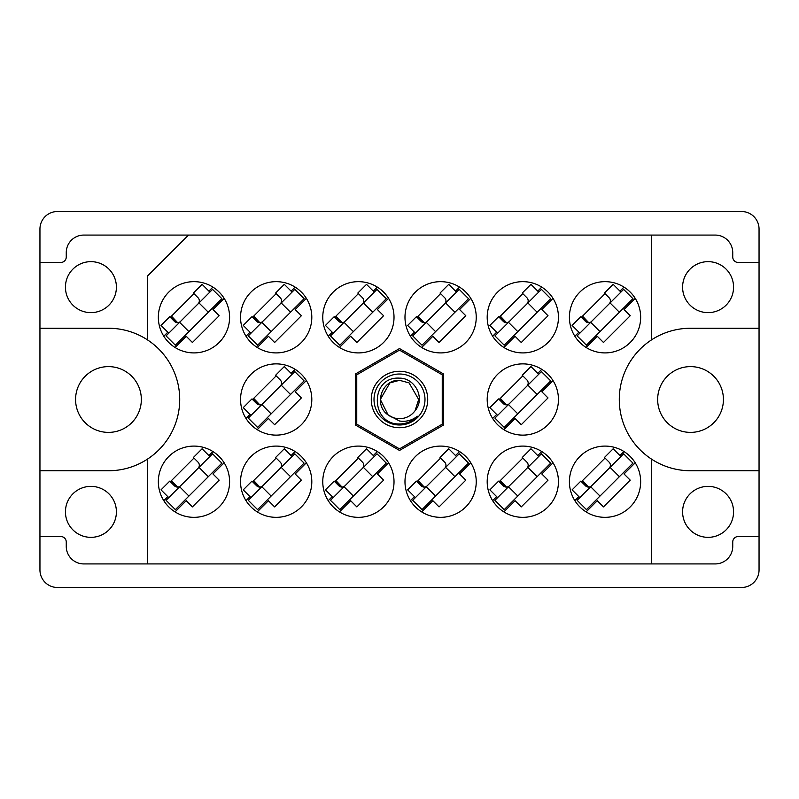 <?xml version="1.0" encoding="UTF-8"?>
<svg xmlns="http://www.w3.org/2000/svg" width="799" height="799" viewBox="0 0 799 799"><rect width="100%" height="100%" fill="white"/><g stroke="black" fill="none" stroke-linecap="round" stroke-linejoin="round"><path stroke-width="1.2" d="M723.425 399.5A32.889 32.889 0 0 1 690.536 432.389A32.889 32.889 0 0 1 657.657 399.5A32.889 32.889 0 0 1 690.536 366.611A32.889 32.889 0 0 1 723.425 399.5M75.575 399.5A32.889 32.889 0 0 0 108.464 432.389A32.889 32.889 0 0 0 141.343 399.5A32.889 32.889 0 0 0 108.464 366.611A32.889 32.889 0 0 0 75.575 399.5M65.438 511.859A25.488 25.488 0 0 0 90.926 537.347A25.488 25.488 0 0 0 116.404 511.859A25.488 25.488 0 0 0 90.926 486.371A25.488 25.488 0 0 0 65.438 511.859M733.562 511.859A25.488 25.488 0 0 1 708.074 537.347A25.488 25.488 0 0 1 682.596 511.859A25.488 25.488 0 0 1 708.074 486.371A25.488 25.488 0 0 1 733.562 511.859M65.438 287.141A25.488 25.488 0 0 0 90.926 312.629A25.488 25.488 0 0 0 116.404 287.141A25.488 25.488 0 0 0 90.926 261.653A25.488 25.488 0 0 0 65.438 287.141M733.562 287.141A25.488 25.488 0 0 1 708.074 312.629A25.488 25.488 0 0 1 682.596 287.141A25.488 25.488 0 0 1 708.074 261.653A25.488 25.488 0 0 1 733.562 287.141M39.95 470.751L108.464 470.751A71.251 71.251 0 0 0 147.376 339.815A71.251 71.251 0 0 0 108.464 328.249L39.95 328.249L39.95 569.957A17.538 17.538 0 0 0 57.488 587.495L741.512 587.495A17.538 17.538 0 0 0 759.05 569.957L759.05 229.043A17.538 17.538 0 0 0 741.512 211.505L57.488 211.505A17.538 17.538 0 0 0 39.95 229.043L39.95 328.249M158.342 317.283A35.625 35.625 0 0 0 193.967 352.908A35.625 35.625 0 0 0 229.593 317.283A35.625 35.625 0 0 0 193.967 281.657A35.625 35.625 0 0 0 158.342 317.283M569.407 317.283A35.625 35.625 0 0 0 605.033 352.908A35.625 35.625 0 0 0 640.658 317.283A35.625 35.625 0 0 0 605.033 281.657A35.625 35.625 0 0 0 569.407 317.283M487.19 317.283A35.625 35.625 0 0 0 522.826 352.908A35.625 35.625 0 0 0 558.451 317.283A35.625 35.625 0 0 0 522.826 281.657A35.625 35.625 0 0 0 487.19 317.283M404.983 317.283A35.625 35.625 0 0 0 440.609 352.908A35.625 35.625 0 0 0 476.234 317.283A35.625 35.625 0 0 0 440.609 281.657A35.625 35.625 0 0 0 404.983 317.283M322.766 317.283A35.625 35.625 0 0 0 358.391 352.908A35.625 35.625 0 0 0 394.017 317.283A35.625 35.625 0 0 0 358.391 281.657A35.625 35.625 0 0 0 322.766 317.283M240.549 317.283A35.625 35.625 0 0 0 276.174 352.908A35.625 35.625 0 0 0 311.81 317.283A35.625 35.625 0 0 0 276.174 281.657A35.625 35.625 0 0 0 240.549 317.283M487.19 399.5A35.625 35.625 0 0 0 522.826 435.125A35.625 35.625 0 0 0 558.451 399.5A35.625 35.625 0 0 0 522.826 363.875A35.625 35.625 0 0 0 487.19 399.5M240.549 399.5A35.625 35.625 0 0 0 276.174 435.125A35.625 35.625 0 0 0 311.81 399.5A35.625 35.625 0 0 0 276.174 363.875A35.625 35.625 0 0 0 240.549 399.5M569.407 481.717A35.625 35.625 0 0 0 605.033 517.343A35.625 35.625 0 0 0 640.658 481.717A35.625 35.625 0 0 0 605.033 446.092A35.625 35.625 0 0 0 569.407 481.717M487.19 481.717A35.625 35.625 0 0 0 522.826 517.343A35.625 35.625 0 0 0 558.451 481.717A35.625 35.625 0 0 0 522.826 446.092A35.625 35.625 0 0 0 487.19 481.717M404.983 481.717A35.625 35.625 0 0 0 440.609 517.343A35.625 35.625 0 0 0 476.234 481.717A35.625 35.625 0 0 0 440.609 446.092A35.625 35.625 0 0 0 404.983 481.717M322.766 481.717A35.625 35.625 0 0 0 358.391 517.343A35.625 35.625 0 0 0 394.017 481.717A35.625 35.625 0 0 0 358.391 446.092A35.625 35.625 0 0 0 322.766 481.717M240.549 481.717A35.625 35.625 0 0 0 276.174 517.343A35.625 35.625 0 0 0 311.81 481.717A35.625 35.625 0 0 0 276.174 446.092A35.625 35.625 0 0 0 240.549 481.717M158.342 481.717A35.625 35.625 0 0 0 193.967 517.343A35.625 35.625 0 0 0 229.593 481.717A35.625 35.625 0 0 0 193.967 446.092A35.625 35.625 0 0 0 158.342 481.717M212.904 287.111L208.889 291.126M167.8 332.204L163.785 336.219M193.967 293.642L170.327 317.283M623.969 287.111L619.954 291.126M578.875 332.204L574.861 336.219M605.033 293.642L581.392 317.283M541.762 287.111L537.747 291.126M496.658 332.204L492.643 336.219M522.826 293.642L499.175 317.283M459.545 287.111L455.53 291.126M414.451 332.204L410.426 336.219M440.609 293.642L416.968 317.283M377.328 287.111L373.313 291.126M332.234 332.204L328.219 336.219M358.391 293.642L334.751 317.283M295.121 287.111L291.096 291.126M250.017 332.204L246.002 336.219M276.174 293.642L252.534 317.283M541.762 369.328L537.747 373.343M496.658 414.421L492.643 418.436M522.826 375.86L499.175 399.5M295.121 369.328L291.096 373.343M250.017 414.421L246.002 418.436M276.174 375.86L252.534 399.5M623.969 451.535L619.954 455.55M578.875 496.638L574.861 500.653M605.033 458.077L581.392 481.717M541.762 451.535L537.747 455.55M496.658 496.638L492.643 500.653M522.826 458.077L499.175 481.717M459.545 451.535L455.53 455.55M414.451 496.638L410.426 500.653M440.609 458.077L416.968 481.717M377.328 451.535L373.313 455.55M332.234 496.638L328.219 500.653M358.391 458.077L334.751 481.717M295.121 451.535L291.096 455.55M250.017 496.638L246.002 500.653M276.174 458.077L252.534 481.717M212.904 451.535L208.889 455.55M167.8 496.638L163.785 500.653M193.967 458.077L170.327 481.717M759.05 470.751L690.536 470.751A71.251 71.251 0 0 1 651.624 459.185L651.624 563.924L147.376 563.924L147.376 459.185M759.05 536.529L738.226 536.529A5.483 5.483 0 0 0 732.743 542.002L732.743 546.386A17.538 17.538 0 0 1 715.205 563.924L651.624 563.924M147.376 339.815L147.376 276.174L188.484 235.076L651.624 235.076L651.624 339.815A71.251 71.251 0 0 0 651.624 459.185M39.95 536.529L60.774 536.529A5.483 5.483 0 0 1 66.257 542.002L66.257 546.386A17.538 17.538 0 0 0 83.795 563.924L147.376 563.924M188.484 235.076L83.795 235.076A17.538 17.538 0 0 0 66.257 252.614L66.257 256.998A5.483 5.483 0 0 1 60.774 262.471L39.95 262.471M399.5 450.446L443.625 424.978L443.625 374.022L399.5 348.554L355.375 374.022L355.375 424.978L399.5 450.446M651.624 235.076L715.205 235.076A17.538 17.538 0 0 1 732.743 252.614L732.743 256.998A5.483 5.483 0 0 0 738.226 262.471L759.05 262.471M651.624 339.815A71.251 71.251 0 0 1 690.536 328.249L759.05 328.249M175.031 511.889L186.217 500.703L192.419 506.906L219.156 480.159L212.953 473.967L224.139 462.781M257.238 511.889L268.424 500.703L274.626 506.906L301.373 480.159L295.171 473.967L306.357 462.781M339.455 511.889L350.641 500.703L356.843 506.906L383.58 480.159L377.388 473.967L388.574 462.781M421.672 511.889L432.858 500.703L439.06 506.906L465.797 480.159L459.595 473.967L470.781 462.781M503.879 511.889L515.065 500.703L521.268 506.906L548.014 480.159L541.812 473.967L552.998 462.781M586.096 511.889L597.282 500.703L603.485 506.906L630.231 480.159L624.029 473.967L635.215 462.781M257.238 429.672L268.424 418.486L274.626 424.688L301.373 397.952L295.171 391.75L306.357 380.564M503.879 429.672L515.065 418.486L521.268 424.688L548.014 397.952L541.812 391.75L552.998 380.564M257.238 347.465L268.424 336.279L274.626 342.481L301.373 315.735L295.171 309.533L306.357 298.347M339.455 347.465L350.641 336.279L356.843 342.481L383.58 315.735L377.388 309.533L388.574 298.347M421.672 347.465L432.858 336.279L439.06 342.481L465.797 315.735L459.595 309.533L470.781 298.347M503.879 347.465L515.065 336.279L521.268 342.481L548.014 315.735L541.812 309.533L552.998 298.347M586.096 347.465L597.282 336.279L603.485 342.481L630.231 315.735L624.029 309.533L635.215 298.347M175.031 347.465L186.217 336.279L192.419 342.481L219.156 315.735L212.953 309.533L224.139 298.347M166.062 500.314L212.564 453.812L221.872 463.11L175.361 509.622L166.062 500.314M168.769 497.607L161.018 489.857L169.738 481.138L174.392 485.782A4.385 4.385 0 0 0 180.594 485.782M209.857 456.519L202.107 448.768L193.388 457.487L198.032 462.142A4.385 4.385 0 0 1 198.032 468.344M177.598 487.07L171.475 480.569M176.389 486.931L171.086 480.958M199.001 467.375L208.309 476.673M179.625 486.751L188.924 496.049M399.5 427.725A28.225 28.225 0 0 1 371.275 399.5A28.225 28.225 0 0 1 399.5 371.275A28.225 28.225 0 0 1 427.725 399.5A28.225 28.225 0 0 1 399.5 427.725M399.5 424.988A25.488 25.488 0 0 1 374.012 399.5A25.488 25.488 0 0 1 399.5 374.012A25.488 25.488 0 0 1 424.988 399.5A25.488 25.488 0 0 1 399.5 424.988M399.44 350.172A49.328 49.328 0 0 1 399.56 350.172L442.187 374.781A49.328 49.328 0 0 1 442.247 374.891L442.247 424.109A49.328 49.328 0 0 1 442.187 424.219L399.56 448.828A49.328 49.328 0 0 1 399.44 448.828L356.813 424.219A49.328 49.328 0 0 1 356.753 424.109L356.753 374.891A49.328 49.328 0 0 1 356.813 374.781L399.44 350.172M389.912 382.891L399.5 380.314L389.912 382.891L380.314 399.5L388.114 414.941L380.314 399.5L389.912 382.891L399.5 380.314L389.912 382.891L380.314 399.5L388.114 414.941L399.5 421.003C406.102 421.992 412.054 420.414 417.358 416.239C412.624 421.123 406.851 423.7 400.049 423.979L399.5 423.959C370.197 424.858 369.637 376.139 399.5 378.147C415.24 377.947 425.617 398.571 415.071 410.706A19.186 19.186 0 0 1 388.114 414.941C373.123 405.033 381.752 379.335 399.5 380.314L409.088 382.891L418.686 399.5L415.071 410.706L418.686 399.5L409.088 382.891L399.5 380.314L409.088 382.891M388.114 414.941L380.314 399.5L389.912 382.891L399.5 380.314L409.088 382.891L418.686 399.5L415.071 410.706L418.686 399.5L409.088 382.891L399.5 380.314L409.088 382.891L418.686 399.5L415.071 410.706L418.686 399.5L409.088 382.891L399.5 380.314L389.912 382.891L380.314 399.5L388.114 414.941L380.314 399.5L389.912 382.891L398.122 380.364M166.062 335.89L212.564 289.378L221.872 298.686L175.361 345.188L166.062 335.89M168.769 333.173L161.018 325.423L169.738 316.704L174.392 321.358A4.385 4.385 0 0 0 180.594 321.358M209.857 292.094L202.107 284.344L193.388 293.063L198.032 297.717A4.385 4.385 0 0 1 198.032 303.92M177.598 322.636L171.475 316.134M176.389 322.496L171.086 316.524M199.001 302.951L208.309 312.249M179.625 322.327L188.924 331.625M248.279 500.314L294.781 453.812L304.079 463.11L257.578 509.622L248.279 500.314M250.986 497.607L243.236 489.857L251.955 481.138L256.609 485.782A4.385 4.385 0 0 0 262.811 485.782M292.064 456.519L284.314 448.768L275.595 457.487L280.249 462.142A4.385 4.385 0 0 1 280.249 468.344M259.815 487.07L253.692 480.569M258.606 486.931L253.293 480.958M281.218 467.375L290.516 476.673M261.842 486.751L271.141 496.049M248.279 418.107L294.781 371.595L304.079 380.893L257.578 427.405L248.279 418.107M250.986 415.39L243.236 407.64L251.955 398.921L256.609 403.565A4.385 4.385 0 0 0 262.811 403.565M292.064 374.312L284.314 366.561L275.595 375.28L280.249 379.924A4.385 4.385 0 0 1 280.249 386.127M259.815 404.853L253.692 398.351M258.606 404.713L253.293 398.741M281.218 385.158L290.516 394.466M261.842 404.534L271.141 413.842M248.279 335.89L294.781 289.378L304.079 298.686L257.578 345.188L248.279 335.89M250.986 333.173L243.236 325.423L251.955 316.704L256.609 321.358A4.385 4.385 0 0 0 262.811 321.358M292.064 292.094L284.314 284.344L275.595 293.063L280.249 297.717A4.385 4.385 0 0 1 280.249 303.92M259.815 322.636L253.692 316.134M258.606 322.496L253.293 316.524M281.218 302.951L290.516 312.249M261.842 322.327L271.141 331.625M330.486 500.314L376.998 453.812L386.297 463.11L339.795 509.622L330.486 500.314M333.203 497.607L325.453 489.857L334.172 481.138L338.826 485.782A4.385 4.385 0 0 0 345.018 485.782M374.282 456.519L366.531 448.768L357.812 457.487L362.466 462.142A4.385 4.385 0 0 1 362.466 468.344M342.032 487.07L335.9 480.569M340.813 486.931L335.51 480.958M363.435 467.375L372.733 476.673M344.049 486.751L353.358 496.049M330.486 335.89L376.998 289.378L386.297 298.686L339.795 345.188L330.486 335.89M333.203 333.173L325.453 325.423L334.172 316.704L338.826 321.358A4.385 4.385 0 0 0 345.018 321.358M374.282 292.094L366.531 284.344L357.812 293.063L362.466 297.717A4.385 4.385 0 0 1 362.466 303.92M342.032 322.636L335.9 316.134M340.813 322.496L335.51 316.524M363.435 302.951L372.733 312.249M344.049 322.327L353.358 331.625M412.703 500.314L459.205 453.812L468.514 463.11L422.002 509.622L412.703 500.314M415.42 497.607L407.66 489.857L416.389 481.138L421.033 485.782A4.385 4.385 0 0 0 427.235 485.782M456.499 456.519L448.748 448.768L440.029 457.487L444.673 462.142A4.385 4.385 0 0 1 444.673 468.344M424.239 487.07L418.117 480.569M423.031 486.931L417.727 480.958M445.642 467.375L454.951 476.673M426.267 486.751L435.565 496.049M412.703 335.89L459.205 289.378L468.514 298.686L422.002 345.188L412.703 335.89M415.42 333.173L407.66 325.423L416.389 316.704L421.033 321.358A4.385 4.385 0 0 0 427.235 321.358M456.499 292.094L448.748 284.344L440.029 293.063L444.673 297.717A4.385 4.385 0 0 1 444.673 303.92M424.239 322.636L418.117 316.134M423.031 322.496L417.727 316.524M445.642 302.951L454.951 312.249M426.267 322.327L435.565 331.625M494.921 500.314L541.422 453.812L550.721 463.11L504.219 509.622L494.921 500.314M497.627 497.607L489.877 489.857L498.596 481.138L503.25 485.782A4.385 4.385 0 0 0 509.452 485.782M538.716 456.519L530.955 448.768L522.236 457.487L526.891 462.142A4.385 4.385 0 0 1 526.891 468.344M506.456 487.07L500.334 480.569M505.248 486.931L499.934 480.958M527.859 467.375L537.158 476.673M508.484 486.751L517.782 496.049M494.921 418.107L541.422 371.595L550.721 380.893L504.219 427.405L494.921 418.107M497.627 415.39L489.877 407.64L498.596 398.921L503.25 403.565A4.385 4.385 0 0 0 509.452 403.565M538.716 374.312L530.955 366.561L522.236 375.28L526.891 379.924A4.385 4.385 0 0 1 526.891 386.127M506.456 404.853L500.334 398.351M505.248 404.713L499.934 398.741M527.859 385.158L537.158 394.466M508.484 404.534L517.782 413.842M494.921 335.89L541.422 289.378L550.721 298.686L504.219 345.188L494.921 335.89M497.627 333.173L489.877 325.423L498.596 316.704L503.25 321.358A4.385 4.385 0 0 0 509.452 321.358M538.716 292.094L530.955 284.344L522.236 293.063L526.891 297.717A4.385 4.385 0 0 1 526.891 303.92M506.456 322.636L500.334 316.134M505.248 322.496L499.934 316.524M527.859 302.951L537.158 312.249M508.484 322.327L517.782 331.625M577.128 500.314L623.639 453.812L632.938 463.11L586.436 509.622L577.128 500.314M579.844 497.607L572.094 489.857L580.813 481.138L585.467 485.782A4.385 4.385 0 0 0 591.669 485.782M620.923 456.519L613.173 448.768L604.453 457.487L609.108 462.142A4.385 4.385 0 0 1 609.108 468.344M588.673 487.07L582.541 480.569M587.465 486.931L582.151 480.958M610.076 467.375L619.375 476.673M590.691 486.751L599.999 496.049M577.128 335.89L623.639 289.378L632.938 298.686L586.436 345.188L577.128 335.89M579.844 333.173L572.094 325.423L580.813 316.704L585.467 321.358A4.385 4.385 0 0 0 591.669 321.358M620.923 292.094L613.173 284.344L604.453 293.063L609.108 297.717A4.385 4.385 0 0 1 609.108 303.92M588.673 322.636L582.541 316.134M587.465 322.496L582.151 316.524M610.076 302.951L619.375 312.249M590.691 322.327L599.999 331.625"/></g></svg>
